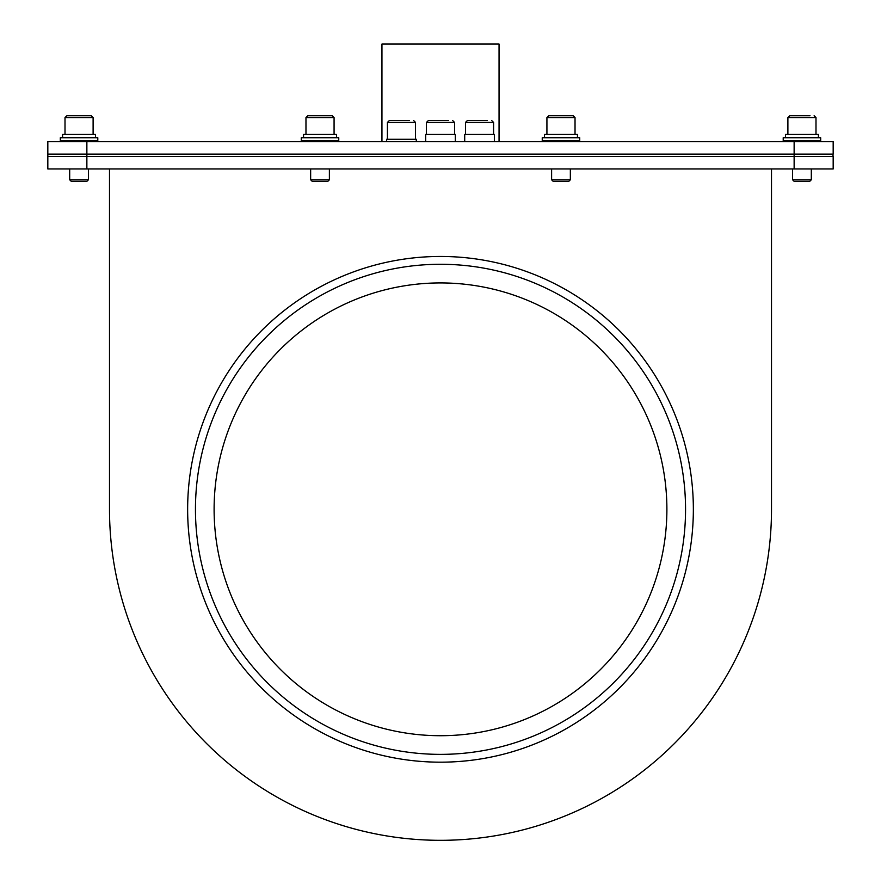 <?xml version="1.0" encoding="UTF-8"?>
<svg xmlns="http://www.w3.org/2000/svg" width="881" height="881" viewBox="0 0 881 881"><rect width="100%" height="100%" fill="white"/><g stroke="black" fill="none" stroke-linecap="round" stroke-linejoin="round"><path stroke-width="1.32" d="M785.467 137.733L785.467 134.452L818.416 134.452L818.416 137.733M783.209 140.652L820.685 140.652L820.685 137.733L783.209 137.733L783.209 140.652L784.189 141.632M801.424 115.719L809.496 115.719M815.993 134.452L815.993 117.591L787.889 117.591L789.761 115.719L810.013 115.719M86.867 141.632L47.827 141.632L47.827 154.12L86.867 154.12L86.867 141.632L833.173 141.632L833.173 154.12L47.981 154.12M416.295 141.632L416.295 139.286L386.638 139.286L386.638 141.632M425.666 141.632L425.666 134.452L455.334 134.452L455.334 141.632M464.705 141.632L464.705 134.452L494.362 134.452L494.362 141.632M387.42 139.286L387.42 122.426L389.292 120.554L401.472 120.554M389.292 120.554L409.291 120.554M381.947 141.632L381.947 44.05L499.053 44.05L499.053 141.632M47.981 156.466L833.019 156.466L833.019 154.12L794.133 154.274L794.133 141.632M47.827 156.311L47.827 154.274M86.867 168.954L86.867 156.466L794.133 156.466L794.133 154.274L86.867 154.274L86.867 156.466L47.827 156.466L47.827 168.954L833.173 168.954L833.173 156.466L794.133 156.466L794.133 168.954M109.497 168.954L109.497 509.317A331.003 331.003 0 0 0 440.5 840.32A331.003 331.003 0 0 0 771.503 509.317L771.503 168.954M685.55 509.317A245.05 245.05 0 0 0 440.5 264.278A245.05 245.05 0 0 0 195.45 509.317A245.05 245.05 0 0 0 440.5 754.367A245.05 245.05 0 0 0 685.55 509.317M440.5 762.175A252.858 252.858 0 0 0 659.484 382.894A252.858 252.858 0 0 0 221.516 382.894A252.858 252.858 0 0 0 440.5 762.175M811.313 179.779L792.592 179.779L794.078 181.288L809.804 181.288L811.313 179.779L811.313 168.954M542.244 140.652L579.72 140.652L579.72 137.733L542.244 137.733L542.244 140.652L543.225 141.632M301.28 140.652L338.756 140.652L338.756 137.733L301.28 137.733L301.28 140.652L302.26 141.632M60.315 140.652L97.791 140.652L97.791 137.733L60.315 137.733L60.315 140.652L61.296 141.632L60.315 140.652M544.513 137.733L544.513 134.452L577.451 134.452L577.451 137.733M303.549 137.733L303.549 134.452L336.487 134.452L336.487 137.733M62.584 137.733L62.584 134.452L95.533 134.452L95.533 137.733M552.905 115.719L560.459 115.719M548.819 115.719L573.157 115.719L575.029 117.591L546.925 117.591L548.808 115.719M570.348 179.779L568.84 181.288L553.114 181.288L551.616 179.779L570.348 179.779L570.348 168.954M319.506 115.719L327.578 115.719M307.865 115.719L332.192 115.719L334.075 117.591L305.971 117.591L307.843 115.719M329.384 179.779L327.886 181.288L312.171 181.288L310.652 179.779L329.384 179.779L329.384 168.954M78.541 115.719L86.613 115.719M66.901 115.719L91.239 115.719L93.111 117.591L65.007 117.591L66.879 115.719M88.419 179.779L86.922 181.288L71.207 181.288L69.687 179.779L88.419 179.779L88.419 168.954M787.889 134.452L787.889 117.591L789.761 115.719L793.869 115.719M465.476 134.452L465.476 122.426L467.359 120.554L479.528 120.554M467.359 120.554L487.358 120.554M426.448 134.452L426.448 122.426L428.32 120.554L440.5 120.554M428.32 120.554L448.33 120.554M214.105 509.317A226.395 226.395 0 0 0 553.697 705.384A226.395 226.395 0 0 0 553.697 313.262A226.395 226.395 0 0 0 214.105 509.317M415.524 139.286L415.524 122.426L387.42 122.426M493.58 134.452L493.58 122.426L465.476 122.426M454.552 134.452L454.552 122.426L426.448 122.426M819.704 141.632L820.685 140.652M814.121 115.719L815.993 117.569M415.524 122.426L413.641 120.554M792.581 179.779L792.581 168.954M578.74 141.632L579.72 140.652M337.775 141.632L338.756 140.652M96.811 141.632L97.791 140.652L96.811 141.632M575.029 117.591L573.157 115.719L575.029 117.591L575.029 134.452M546.925 134.452L546.925 117.591M551.616 179.779L551.616 168.954M334.075 117.591L332.192 115.719L334.075 117.591L334.075 134.452M305.971 134.452L305.971 117.591M310.652 179.779L310.652 168.954M93.111 134.452L93.111 117.591L91.239 115.719L93.111 117.591M65.007 134.452L65.007 117.591M69.687 179.779L69.687 168.954M493.58 122.426L491.708 120.554M454.552 122.426L452.68 120.554"/></g></svg>
